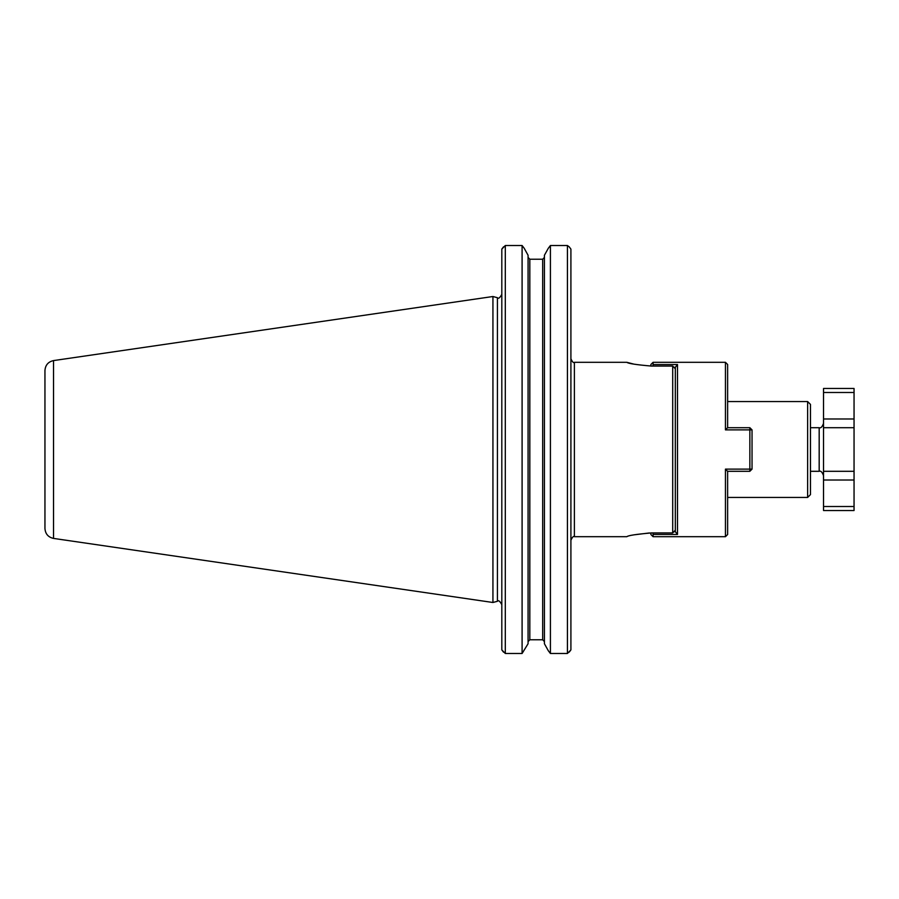 <?xml version="1.0" encoding="UTF-8"?>
<svg xmlns="http://www.w3.org/2000/svg" width="899" height="899" viewBox="0 0 899 899"><rect width="100%" height="100%" fill="white"/><g stroke="black" fill="none" stroke-linecap="round" stroke-linejoin="round"><path stroke-width="1.35" d="M823.529 418.979L854.05 418.979L854.05 427.699L823.529 427.699L823.529 388.469L854.05 388.469L854.05 392.492L823.529 392.492M823.529 506.508L854.05 506.508L854.05 510.531L823.529 510.531L823.529 427.699M854.05 418.979L854.05 392.492M854.05 506.508L854.05 427.699M854.05 471.301L823.529 471.301M727.628 427.699L727.628 364.488L725.448 362.308L725.448 429.879L727.583 427.699L749.856 427.699L752.036 429.879L752.036 469.121L749.856 469.121L749.856 429.879L752.036 429.879M727.628 471.301L727.628 534.512L725.448 536.692L725.448 469.121L727.583 471.301L749.856 471.301L752.036 469.121M677.498 534.456L675.318 531.669L675.318 367.331L677.498 364.544L677.498 534.456L653.079 534.456L653.079 536.692L725.448 536.692M673.879 531.714L675.363 531.714M653.079 532.938L653.079 534.456M650.898 532.95L650.898 534.512L653.079 536.692M650.898 366.062L650.898 364.488L653.079 362.308L653.079 364.544L677.498 364.544M749.856 471.301L749.856 469.121L725.448 469.121M749.856 427.699L749.856 429.879L725.448 429.879M653.079 366.062L653.079 364.544M675.363 367.286L673.879 367.286M528.073 643.74L522.094 653.483L528.073 643.74L528.073 255.26L524.173 248.225L528.073 255.26M544.423 641.594L542.681 639.773L544.423 641.594M544.423 643.74L548.334 650.775L544.423 643.74L544.423 255.26L548.334 248.225L544.423 255.26M569.224 652.123L570.91 649.887L567.426 653.483L550.413 653.483L548.334 650.775L550.413 653.483L550.413 245.517L548.334 248.225L550.413 245.517L567.426 245.517L550.413 245.517M570.91 249.113L569.224 246.877L570.91 249.113L570.91 649.887M529.826 639.773L542.681 639.773L542.681 259.227L544.423 257.406L542.681 259.227L529.826 259.227L528.073 257.406L529.826 259.227L529.826 639.773L528.073 641.594M542.681 259.227L529.826 259.227M651.337 366.062C636.312 364.758 628.143 363.511 626.839 362.308C628.12 363.511 636.29 364.758 651.337 366.062L672.699 366.062L675.318 368.792M626.839 536.692L574.394 536.692L574.394 362.308L626.839 362.308L634.009 364.162M649.393 532.961L634.009 534.838M651.337 532.938C636.312 534.242 628.143 535.489 626.839 536.692C628.12 535.489 636.29 534.242 651.337 532.938L672.699 532.938L672.699 366.062M810.46 449.5L810.46 404.381L807.628 401.55L807.628 497.45L810.46 494.619L810.46 449.5M675.318 530.208L672.699 532.938M567.426 653.483L567.426 245.517L569.224 246.877M503.496 246.877L501.811 249.113L505.305 245.517L522.094 245.517L524.173 248.225L522.094 245.517L505.305 245.517L505.305 653.483L501.811 649.887L503.496 652.123M497.428 297.715L497.428 601.285L492.933 602.487L492.933 296.513L497.428 297.715C498.394 299.041 499.855 297.917 501.811 294.344M501.811 649.887L501.811 249.113M522.094 245.517L522.094 653.483L505.305 653.483M53.524 360.589L53.524 538.411C48.22 537.22 45.366 533.916 44.95 528.488L44.95 370.512C45.366 365.084 48.22 361.78 53.524 360.589L492.933 296.513M810.46 427.699L819.18 427.699L819.18 471.301C820.765 470.593 822.214 472.042 823.529 475.661M823.529 480.021L854.05 480.021M810.46 471.301L819.18 471.301M819.18 427.699C820.765 428.407 822.214 426.958 823.529 423.339M653.079 362.308L725.448 362.308M574.394 362.308C573.607 363.23 572.438 362.061 570.91 358.825M574.394 536.692C573.618 535.815 572.449 536.973 570.91 540.175M497.428 601.285C498.394 599.959 499.855 601.083 501.811 604.656M53.524 538.411L492.933 602.487M727.628 497.45L807.628 497.45M727.628 401.55L807.628 401.55"/></g></svg>
